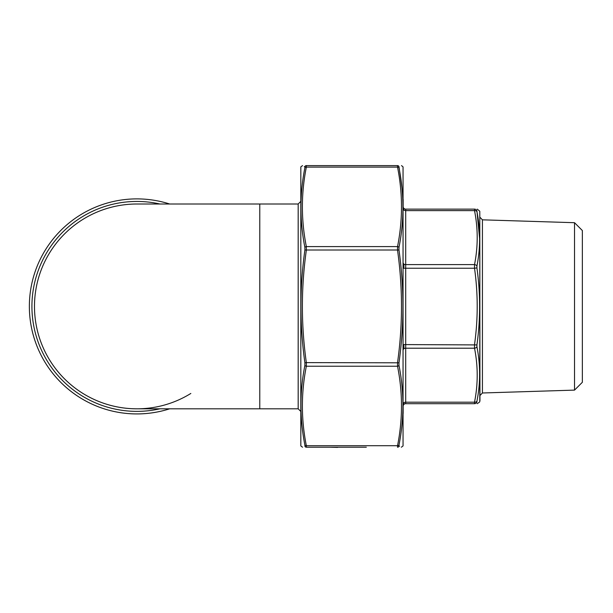 <?xml version="1.0" encoding="UTF-8"?>
<svg xmlns="http://www.w3.org/2000/svg" width="613" height="613" viewBox="0 0 613 613"><rect width="100%" height="100%" fill="white"/><g stroke="black" fill="none" stroke-linecap="round" stroke-linejoin="round"><path stroke-width="0.92" d="M259.774 204.006L259.774 408.81L136.891 408.81A102.402 102.402 0 0 1 34.481 306.408A102.402 102.402 0 0 1 136.891 204.006A102.402 102.402 0 0 0 34.481 306.408A102.402 102.402 0 0 0 190.835 393.454A102.402 102.402 0 0 1 34.481 306.408A102.402 102.402 0 0 1 136.891 204.006L298.179 204.006L300.738 201.439M136.891 413.936A107.528 107.528 0 0 1 30.65 289.819A107.528 107.528 0 0 1 169.671 204.006A107.528 107.528 0 0 0 30.65 289.819A107.528 107.528 0 0 0 169.671 408.81A107.528 107.528 0 0 1 136.891 413.936M403.139 413.484L403.139 404.381M403.139 208.435L403.139 199.332M403.906 267.222L403.906 264.87L403.906 267.222M403.139 267.674L403.139 263.207M403.906 209.454L403.906 208.481L403.906 209.454M405.699 209.125A2.559 2.559 0 0 1 403.139 206.566A2.559 2.559 0 0 0 405.699 209.125L474.523 209.125C478.094 209.125 478.094 209.125 474.523 209.125L405.699 209.125L405.699 268.233L403.139 268.233M403.906 347.946L403.906 345.594L403.906 347.946M403.139 349.609L403.139 345.142M403.906 404.335L403.906 403.362M479.627 238.741L476.929 210.872C480.5 210.788 480.5 210.788 476.929 210.872L476.929 211.631C480.5 229.752 480.5 247.905 476.929 266.08L476.929 267.904C480.5 293.627 480.5 319.296 476.929 344.912L476.929 346.736C480.5 364.98 480.5 383.133 476.929 401.186A2.559 1.793 10.9 0 1 474.523 402.189C478.094 384.198 478.094 366.199 474.523 348.207L474.523 344.583C478.094 319.135 478.094 293.681 474.523 268.233L405.699 268.233L405.699 402.189L474.523 402.189L474.523 403.691C478.094 403.691 478.094 403.691 474.523 403.691L405.699 403.691A2.559 2.559 0 0 0 403.139 406.25L403.139 406.25M479.787 401.553L479.787 211.255L479.948 400.68L479.627 402.005L477.22 403.691M476.929 267.904L474.523 268.233L474.523 264.609C478.094 246.618 478.094 228.618 474.523 210.619L474.523 209.125A2.559 2.536 -90 0 1 476.929 210.872M574.527 390.113L582.35 382.29L582.35 230.526L574.527 222.703L482.423 219.829L482.423 392.987L574.527 390.113L574.527 222.703M476.929 401.186L476.929 401.944C480.5 402.028 480.5 402.028 476.929 401.944L476.929 401.186M474.523 403.691A2.559 2.536 -90 0 0 476.929 401.944M403.139 350.015A2.559 1.808 -0 0 1 405.699 348.207L474.523 348.207A2.559 1.793 -10.9 0 0 476.929 346.736M403.139 344.583L476.929 344.912M403.139 262.801A2.559 1.808 180 0 0 405.699 264.609L474.523 264.609A2.559 1.793 10.9 0 1 476.929 266.08M403.139 208.811A2.559 1.808 180 0 0 405.699 210.619L474.523 210.619A2.559 1.793 -10.9 0 1 476.929 211.631M479.948 395.546L482.423 392.987M354.758 447.214L306.339 447.214C301.075 447.214 301.075 447.214 306.339 447.214L366.313 447.214M302.538 165.602L300.83 166.882L300.83 445.935L302.538 447.214M401.339 447.214L403.048 445.935L403.048 166.882L403.048 445.935M399.584 446.172L398.979 446.164A1.532 1.525 -90 0 1 397.538 447.214C402.802 447.214 402.802 447.214 397.538 447.214L397.538 445.712A1.532 1.073 10.9 0 0 398.979 445.115L398.979 446.164L398.979 445.115C404.243 418.564 404.243 391.983 398.979 365.348L398.979 362.804C404.243 325.219 404.243 287.62 398.979 250.004L398.979 247.468C404.243 220.849 404.243 194.26 398.979 167.701L398.979 166.652C404.243 166.598 404.243 166.598 398.979 166.652L401.921 187.578M300.83 445.935L300.83 166.882M304.293 166.644L304.899 166.652L304.899 167.701A1.532 1.073 -169.1 0 1 306.339 167.104C301.075 193.593 301.075 220.09 306.339 246.587L306.339 250.204C301.075 287.673 301.075 325.143 306.339 362.612L304.899 362.804L304.899 365.348C299.634 391.968 299.634 418.556 304.899 445.115L304.899 446.164L304.899 445.115A1.532 1.073 -10.9 0 0 306.339 445.712L397.538 445.712C402.802 419.223 402.802 392.726 397.538 366.229L397.538 362.612C402.802 325.143 402.802 287.673 397.538 250.204L397.538 246.587C402.802 220.09 402.802 193.593 397.538 167.104L306.339 167.104L306.339 165.602C301.075 165.602 301.075 165.602 306.339 165.602L397.538 165.602C402.802 165.602 402.802 165.602 397.538 165.602L397.538 167.104A1.532 1.073 -10.9 0 1 398.979 167.701M304.899 446.164C299.634 446.218 299.634 446.218 304.899 446.164A1.532 1.525 90 0 0 306.339 447.214L306.339 445.712C301.075 419.223 301.075 392.726 306.339 366.229L306.339 362.612L398.979 362.804M304.899 362.804C299.634 325.196 299.634 287.597 304.899 250.004L304.899 247.468C299.634 220.833 299.634 194.244 304.899 167.701L304.899 166.652C299.634 166.598 299.634 166.598 304.899 166.652A1.532 1.525 90 0 1 306.339 165.602M398.979 446.164C404.243 446.218 404.243 446.218 398.979 446.164M398.979 247.468A1.532 1.073 10.9 0 0 397.538 246.587L306.339 246.587A1.532 1.073 169.1 0 0 304.899 247.468M398.979 250.004L304.899 250.004M304.899 365.348A1.532 1.073 10.9 0 0 306.339 366.229L397.538 366.229A1.532 1.073 -10.9 0 0 398.979 365.348M398.979 166.652A1.532 1.525 -90 0 0 397.538 165.602M337.602 447.398L330.146 447.214M259.774 408.81L298.179 408.81L298.179 204.006M159.932 204.006A104.969 104.969 0 0 0 32.566 294.815A104.969 104.969 0 0 0 159.932 408.81M405.699 403.691L405.699 402.189A2.559 1.808 0 0 0 403.139 404.005M298.179 408.81L300.738 411.377M479.787 211.255L477.22 209.125M482.423 219.829L479.948 217.27M403.048 166.882L401.507 165.602"/></g></svg>
